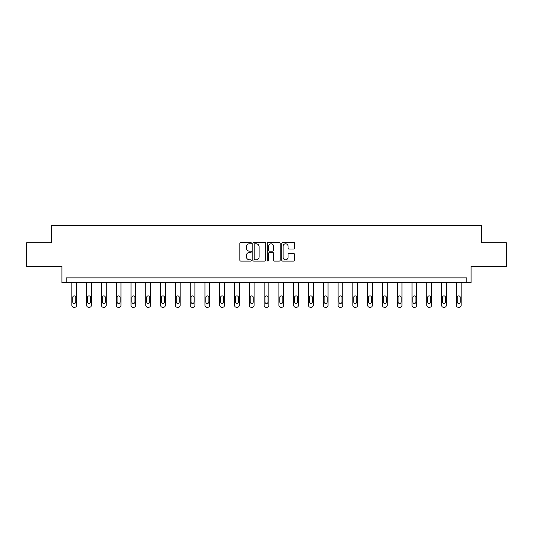 <?xml version="1.0" encoding="UTF-8"?>
<svg xmlns="http://www.w3.org/2000/svg" width="533" height="533" viewBox="0 0 533 533"><rect width="100%" height="100%" fill="white"/><g stroke="black" fill="none" stroke-linecap="round" stroke-linejoin="round"><path stroke-width="0.8" d="M251.329 243.141A0.653 0.653 0 0 0 250.683 242.488L240.796 242.488A0.933 0.933 0 0 0 239.863 243.421L239.863 260.171A0.933 0.933 0 0 0 240.796 261.103L250.683 261.103A0.653 0.653 0 0 0 251.329 260.45A0.653 0.653 0 0 0 250.683 259.798L249.404 259.798A2.978 2.978 0 0 1 246.426 256.819L246.426 255.427A2.978 2.978 0 0 1 249.404 252.449L250.683 252.449A0.653 0.653 0 0 0 251.329 251.796A0.653 0.653 0 0 0 250.683 251.143L249.404 251.143A2.978 2.978 0 0 1 246.426 248.165L246.426 246.772A2.978 2.978 0 0 1 249.404 243.794L250.683 243.794A0.653 0.653 0 0 0 251.329 243.141M26.65 242.788L26.65 266.493L61.915 266.493L61.915 282.61L471.085 282.61L471.085 266.493L506.35 266.493L506.35 242.788L481.559 242.788L481.559 225.726L51.441 225.726L51.441 242.788L26.65 242.788M293.696 249.051A0.933 0.933 0 0 0 294.629 248.118L294.629 243.421A0.933 0.933 0 0 0 293.696 242.488L282.717 242.488A0.933 0.933 0 0 0 281.784 243.421L281.784 260.171A0.933 0.933 0 0 0 282.717 261.103L293.696 261.103A0.933 0.933 0 0 0 294.629 260.171L294.629 254.494A0.933 0.933 0 0 0 293.696 253.561L288.999 253.561A0.933 0.933 0 0 0 288.067 254.494L288.067 257.312A2.492 2.492 0 0 1 285.575 259.798A2.492 2.492 0 0 1 283.09 257.312L283.09 246.286A2.492 2.492 0 0 1 285.575 243.794A2.492 2.492 0 0 1 288.067 246.286L288.067 248.118A0.933 0.933 0 0 0 288.999 249.051L293.696 249.051M466.768 282.61L466.768 277.866L66.232 277.866L66.232 282.61M265.687 243.421A0.933 0.933 0 0 0 264.754 242.488L253.775 242.488A0.933 0.933 0 0 0 252.842 243.421L252.842 260.171A0.933 0.933 0 0 0 253.775 261.103L264.754 261.103A0.933 0.933 0 0 0 265.687 260.171L265.687 243.421M268.246 242.488L279.225 242.488A0.933 0.933 0 0 1 280.158 243.421L280.158 260.171A0.933 0.933 0 0 1 279.225 261.103L274.528 261.103A0.933 0.933 0 0 1 273.596 260.171L273.596 253.375A0.933 0.933 0 0 0 272.663 252.449L269.545 252.449A0.933 0.933 0 0 0 268.619 253.375L268.619 260.45A0.653 0.653 0 0 1 267.966 261.103A0.653 0.653 0 0 1 267.313 260.45L267.313 243.421A0.933 0.933 0 0 1 268.246 242.488M254.801 243.794A0.653 0.653 0 0 0 254.148 244.447L254.148 259.145A0.653 0.653 0 0 0 254.801 259.798L256.146 259.798A2.978 2.978 0 0 0 259.125 256.819L259.125 246.772A2.978 2.978 0 0 0 256.146 243.794L254.801 243.794M273.596 246.326A2.492 2.492 0 0 0 271.104 243.841A2.492 2.492 0 0 0 268.619 246.326L268.619 250.217A0.933 0.933 0 0 0 269.545 251.143L272.663 251.143A0.933 0.933 0 0 0 273.596 250.217L273.596 246.326M76.612 282.61L76.612 305.376A1.899 1.899 149.4 0 1 74.713 307.274L73.767 307.274A1.899 1.899 149.4 0 1 71.868 305.376L71.868 282.61M75.759 301.964L75.759 297.414A1.519 1.519 149.4 0 0 74.24 295.895A1.519 1.519 149.4 0 0 72.721 297.414L72.721 301.964A1.519 1.519 149.4 0 0 74.24 303.484A1.519 1.519 149.4 0 0 75.759 301.964M91.403 282.61L91.403 305.376A1.899 1.899 149.4 0 1 89.504 307.274L88.558 307.274A1.899 1.899 149.4 0 1 86.659 305.376L86.659 282.61M90.55 301.964L90.55 297.414A1.519 1.519 149.4 0 0 89.031 295.895A1.519 1.519 149.4 0 0 87.512 297.414L87.512 301.964A1.519 1.519 149.4 0 0 89.031 303.484A1.519 1.519 149.4 0 0 90.55 301.964M106.187 282.61L106.187 305.376A1.899 1.899 149.4 0 1 104.295 307.274L103.342 307.274A1.899 1.899 149.4 0 1 101.45 305.376L101.45 282.61M105.334 301.964L105.334 297.414A1.519 1.519 149.4 0 0 103.822 295.895A1.519 1.519 149.4 0 0 102.303 297.414L102.303 301.964A1.519 1.519 149.4 0 0 103.822 303.484A1.519 1.519 149.4 0 0 105.334 301.964M120.978 282.61L120.978 305.376A1.899 1.899 149.4 0 1 119.086 307.274L118.133 307.274A1.899 1.899 149.4 0 1 116.241 305.376L116.241 282.61M120.125 301.964L120.125 297.414A1.519 1.519 149.4 0 0 118.606 295.895A1.519 1.519 149.4 0 0 117.093 297.414L117.093 301.964A1.519 1.519 149.4 0 0 118.606 303.484A1.519 1.519 149.4 0 0 120.125 301.964M135.768 282.61L135.768 305.376A1.899 1.899 149.4 0 1 133.87 307.274L132.924 307.274A1.899 1.899 149.4 0 1 131.025 305.376L131.025 282.61M134.916 301.964L134.916 297.414A1.519 1.519 149.4 0 0 133.397 295.895A1.519 1.519 149.4 0 0 131.878 297.414L131.878 301.964A1.519 1.519 149.4 0 0 133.397 303.484A1.519 1.519 149.4 0 0 134.916 301.964M150.559 282.61L150.559 305.376A1.899 1.899 149.4 0 1 148.66 307.274L147.714 307.274A1.899 1.899 149.4 0 1 145.815 305.376L145.815 282.61M149.706 301.964L149.706 297.414A1.519 1.519 149.4 0 0 148.187 295.895A1.519 1.519 149.4 0 0 146.668 297.414L146.668 301.964A1.519 1.519 149.4 0 0 148.187 303.484A1.519 1.519 149.4 0 0 149.706 301.964M165.343 282.61L165.343 305.376A1.899 1.899 149.4 0 1 163.451 307.274L162.505 307.274A1.899 1.899 149.4 0 1 160.606 305.376L160.606 282.61M164.49 301.964L164.49 297.414A1.519 1.519 149.4 0 0 162.978 295.895A1.519 1.519 149.4 0 0 161.459 297.414L161.459 301.964A1.519 1.519 149.4 0 0 162.978 303.484A1.519 1.519 149.4 0 0 164.49 301.964M180.134 282.61L180.134 305.376A1.899 1.899 149.4 0 1 178.242 307.274L177.289 307.274A1.899 1.899 149.4 0 1 175.397 305.376L175.397 282.61M179.281 301.964L179.281 297.414A1.519 1.519 149.4 0 0 177.762 295.895A1.519 1.519 149.4 0 0 176.25 297.414L176.25 301.964A1.519 1.519 149.4 0 0 177.762 303.484A1.519 1.519 149.4 0 0 179.281 301.964M194.925 282.61L194.925 305.376A1.899 1.899 149.4 0 1 193.026 307.274L192.08 307.274A1.899 1.899 149.4 0 1 190.181 305.376L190.181 282.61M194.072 301.964L194.072 297.414A1.519 1.519 149.4 0 0 192.553 295.895A1.519 1.519 149.4 0 0 191.041 297.414L191.041 301.964A1.519 1.519 149.4 0 0 192.553 303.484A1.519 1.519 149.4 0 0 194.072 301.964M209.716 282.61L209.716 305.376A1.899 1.899 149.4 0 1 207.817 307.274L206.871 307.274A1.899 1.899 149.4 0 1 204.972 305.376L204.972 282.61M208.863 301.964L208.863 297.414A1.519 1.519 149.4 0 0 207.344 295.895A1.519 1.519 149.4 0 0 205.825 297.414L205.825 301.964A1.519 1.519 149.4 0 0 207.344 303.484A1.519 1.519 149.4 0 0 208.863 301.964M224.5 282.61L224.5 305.376A1.899 1.899 149.4 0 1 222.607 307.274L221.661 307.274A1.899 1.899 149.4 0 1 219.763 305.376L219.763 282.61M223.647 301.964L223.647 297.414A1.519 1.519 149.4 0 0 222.134 295.895A1.519 1.519 149.4 0 0 220.615 297.414L220.615 301.964A1.519 1.519 149.4 0 0 222.134 303.484A1.519 1.519 149.4 0 0 223.647 301.964M239.29 282.61L239.29 305.376A1.899 1.899 149.4 0 1 237.398 307.274L236.445 307.274A1.899 1.899 149.4 0 1 234.553 305.376L234.553 282.61M238.438 301.964L238.438 297.414A1.519 1.519 149.4 0 0 236.919 295.895A1.519 1.519 149.4 0 0 235.406 297.414L235.406 301.964A1.519 1.519 149.4 0 0 236.919 303.484A1.519 1.519 149.4 0 0 238.438 301.964M254.081 282.61L254.081 305.376A1.899 1.899 149.4 0 1 252.182 307.274L251.236 307.274A1.899 1.899 149.4 0 1 249.344 305.376L249.344 282.61M253.228 301.964L253.228 297.414A1.519 1.519 149.4 0 0 251.709 295.895A1.519 1.519 149.4 0 0 250.197 297.414L250.197 301.964A1.519 1.519 149.4 0 0 251.709 303.484A1.519 1.519 149.4 0 0 253.228 301.964M268.872 282.61L268.872 305.376A1.899 1.899 149.4 0 1 266.973 307.274L266.027 307.274A1.899 1.899 149.4 0 1 264.128 305.376L264.128 282.61M268.019 301.964L268.019 297.414A1.519 1.519 149.4 0 0 266.5 295.895A1.519 1.519 149.4 0 0 264.981 297.414L264.981 301.964A1.519 1.519 149.4 0 0 266.5 303.484A1.519 1.519 149.4 0 0 268.019 301.964M283.656 282.61L283.656 305.376A1.899 1.899 149.4 0 1 281.764 307.274L280.818 307.274A1.899 1.899 149.4 0 1 278.919 305.376L278.919 282.61M282.803 301.964L282.803 297.414A1.519 1.519 149.4 0 0 281.291 295.895A1.519 1.519 149.4 0 0 279.772 297.414L279.772 301.964A1.519 1.519 149.4 0 0 281.291 303.484A1.519 1.519 149.4 0 0 282.803 301.964M298.447 282.61L298.447 305.376A1.899 1.899 149.4 0 1 296.555 307.274L295.602 307.274A1.899 1.899 149.4 0 1 293.71 305.376L293.71 282.61M297.594 301.964L297.594 297.414A1.519 1.519 149.4 0 0 296.082 295.895A1.519 1.519 149.4 0 0 294.562 297.414L294.562 301.964A1.519 1.519 149.4 0 0 296.082 303.484A1.519 1.519 149.4 0 0 297.594 301.964M313.237 282.61L313.237 305.376A1.899 1.899 149.4 0 1 311.339 307.274L310.393 307.274A1.899 1.899 149.4 0 1 308.5 305.376L308.5 282.61M312.385 301.964L312.385 297.414A1.519 1.519 149.4 0 0 310.866 295.895A1.519 1.519 149.4 0 0 309.353 297.414L309.353 301.964A1.519 1.519 149.4 0 0 310.866 303.484A1.519 1.519 149.4 0 0 312.385 301.964M328.028 282.61L328.028 305.376A1.899 1.899 149.4 0 1 326.129 307.274L325.183 307.274A1.899 1.899 149.4 0 1 323.284 305.376L323.284 282.61M327.175 301.964L327.175 297.414A1.519 1.519 149.4 0 0 325.656 295.895A1.519 1.519 149.4 0 0 324.137 297.414L324.137 301.964A1.519 1.519 149.4 0 0 325.656 303.484A1.519 1.519 149.4 0 0 327.175 301.964M342.819 282.61L342.819 305.376A1.899 1.899 149.4 0 1 340.92 307.274L339.974 307.274A1.899 1.899 149.4 0 1 338.075 305.376L338.075 282.61M341.959 301.964L341.959 297.414A1.519 1.519 149.4 0 0 340.447 295.895A1.519 1.519 149.4 0 0 338.928 297.414L338.928 301.964A1.519 1.519 149.4 0 0 340.447 303.484A1.519 1.519 149.4 0 0 341.959 301.964M357.603 282.61L357.603 305.376A1.899 1.899 149.4 0 1 355.711 307.274L354.758 307.274A1.899 1.899 149.4 0 1 352.866 305.376L352.866 282.61M356.75 301.964L356.75 297.414A1.519 1.519 149.4 0 0 355.238 295.895A1.519 1.519 149.4 0 0 353.719 297.414L353.719 301.964A1.519 1.519 149.4 0 0 355.238 303.484A1.519 1.519 149.4 0 0 356.75 301.964M372.394 282.61L372.394 305.376A1.899 1.899 149.4 0 1 370.495 307.274L369.549 307.274A1.899 1.899 149.4 0 1 367.657 305.376L367.657 282.61M371.541 301.964L371.541 297.414A1.519 1.519 149.4 0 0 370.022 295.895A1.519 1.519 149.4 0 0 368.51 297.414L368.51 301.964A1.519 1.519 149.4 0 0 370.022 303.484A1.519 1.519 149.4 0 0 371.541 301.964M387.185 282.61L387.185 305.376A1.899 1.899 149.4 0 1 385.286 307.274L384.34 307.274A1.899 1.899 149.4 0 1 382.441 305.376L382.441 282.61M386.332 301.964L386.332 297.414A1.519 1.519 149.4 0 0 384.813 295.895A1.519 1.519 149.4 0 0 383.294 297.414L383.294 301.964A1.519 1.519 149.4 0 0 384.813 303.484A1.519 1.519 149.4 0 0 386.332 301.964M401.975 282.61L401.975 305.376A1.899 1.899 149.4 0 1 400.076 307.274L399.13 307.274A1.899 1.899 149.4 0 1 397.232 305.376L397.232 282.61M401.122 301.964L401.122 297.414A1.519 1.519 149.4 0 0 399.603 295.895A1.519 1.519 149.4 0 0 398.084 297.414L398.084 301.964A1.519 1.519 149.4 0 0 399.603 303.484A1.519 1.519 149.4 0 0 401.122 301.964M416.759 282.61L416.759 305.376A1.899 1.899 149.4 0 1 414.867 307.274L413.914 307.274A1.899 1.899 149.4 0 1 412.022 305.376L412.022 282.61M415.907 301.964L415.907 297.414A1.519 1.519 149.4 0 0 414.394 295.895A1.519 1.519 149.4 0 0 412.875 297.414L412.875 301.964A1.519 1.519 149.4 0 0 414.394 303.484A1.519 1.519 149.4 0 0 415.907 301.964M431.55 282.61L431.55 305.376A1.899 1.899 149.4 0 1 429.658 307.274L428.705 307.274A1.899 1.899 149.4 0 1 426.813 305.376L426.813 282.61M430.697 301.964L430.697 297.414A1.519 1.519 149.4 0 0 429.178 295.895A1.519 1.519 149.4 0 0 427.666 297.414L427.666 301.964A1.519 1.519 149.4 0 0 429.178 303.484A1.519 1.519 149.4 0 0 430.697 301.964M446.341 282.61L446.341 305.376A1.899 1.899 149.4 0 1 444.442 307.274L443.496 307.274A1.899 1.899 149.4 0 1 441.597 305.376L441.597 282.61M445.488 301.964L445.488 297.414A1.519 1.519 149.4 0 0 443.969 295.895A1.519 1.519 149.4 0 0 442.45 297.414L442.45 301.964A1.519 1.519 149.4 0 0 443.969 303.484A1.519 1.519 149.4 0 0 445.488 301.964M461.132 282.61L461.132 305.376A1.899 1.899 149.4 0 1 459.233 307.274L458.287 307.274A1.899 1.899 149.4 0 1 456.388 305.376L456.388 282.61M460.279 301.964L460.279 297.414A1.519 1.519 149.4 0 0 458.76 295.895A1.519 1.519 149.4 0 0 457.241 297.414L457.241 301.964A1.519 1.519 149.4 0 0 458.76 303.484A1.519 1.519 149.4 0 0 460.279 301.964"/></g></svg>
